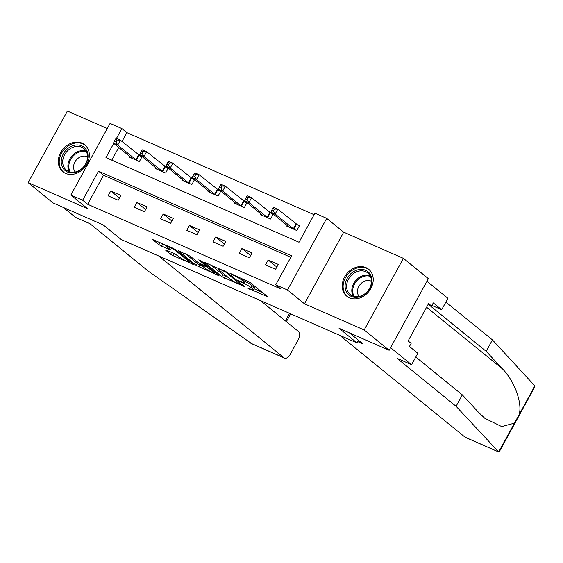 <?xml version="1.0" encoding="UTF-8"?>
<svg xmlns="http://www.w3.org/2000/svg" width="563" height="563" viewBox="0 0 563 563"><rect width="100%" height="100%" fill="white"/><g stroke="black" fill="none" stroke-linecap="round" stroke-linejoin="round"><path stroke-width="0.84" d="M247.685 288.115L267.735 296.8L250.078 282.45L229.908 273.238L233.554 275.349A6.988 0.887 -151.3 0 1 241.97 280.219L243.448 281.416A6.988 0.887 -151.3 0 1 244.293 282.45A6.988 0.887 -151.3 0 1 241.302 281.648L238.564 280.705L242.674 282.767A6.988 0.887 -151.3 0 1 251.098 287.63L252.569 288.826A6.988 0.887 -151.3 0 1 253.413 289.868A6.988 0.887 -151.3 0 1 250.422 289.058L247.685 288.115M65.561 173.383A17.354 14.152 -50.9 0 0 85.949 165.663A17.354 14.152 -50.9 0 0 84.767 144.811A17.354 14.152 -50.9 0 0 82.092 143.178A17.354 14.152 -50.9 0 0 61.698 150.898A17.354 14.152 -50.9 0 0 62.88 171.75A17.354 14.152 -50.9 0 0 65.561 173.383M349.447 297.834A17.354 14.152 -50.9 0 0 369.842 290.114A17.354 14.152 -50.9 0 0 368.659 269.262A17.354 14.152 -50.9 0 0 365.985 267.636A17.354 14.152 -50.9 0 0 345.591 275.349A17.354 14.152 -50.9 0 0 346.773 296.201A17.354 14.152 -50.9 0 0 349.447 297.834M166.303 250.113L165.635 250.183L170.589 254.209L173.221 255.729L193.637 264.519L175.712 249.845L173.08 248.325L152.664 239.535L158.914 244.722L169.885 249.895L170.554 249.824L167.584 247.41A5.841 0.739 -151.3 0 1 166.873 246.545A5.841 0.739 -151.3 0 1 170.814 247.889A5.841 0.739 -151.3 0 1 176.416 251.288L188.042 260.732A5.841 0.739 -151.3 0 1 188.753 261.598A5.841 0.739 -151.3 0 1 184.812 260.254A5.841 0.739 -151.3 0 1 179.21 256.862L174.643 253.765L166.303 250.113M290.782 257.305L103.529 175.22L87.631 204.256L82.634 200.196L70.868 195.03L110.081 123.41L121.854 128.568L116.435 138.463M389.16 350.277L364.177 329.974L403.389 258.347L428.373 278.65L389.16 350.277L339.046 328.306L357.033 342.923L121.242 239.556L103.254 224.94L53.133 202.969L28.15 182.665L87.856 208.838L70.868 195.03M403.389 258.347L343.683 232.174L304.47 303.802L364.177 329.974M304.47 303.802L287.482 289.994L275.708 284.836L291.606 255.799L98.532 171.159L82.634 200.196M87.631 204.256L280.705 288.896L275.708 284.836M221.928 276.714L244.708 286.701L227.051 272.351L204.003 262.041L221.928 276.714L222.99 274.779L228.135 277.404M218.367 275.525L196.255 265.462L178.337 250.788L190.238 256.214L197.402 262.034L200.034 263.554L206.494 266.229L198.774 259.846L201.09 260.859L219.042 275.448L218.367 275.525L218.606 275.096M107.273 128.533L67.363 111.038L28.15 182.665M357.033 342.923L358.49 340.27M278.256 264.413L268.171 259.993L265.518 264.835L275.61 269.255L278.256 264.413M252.02 252.914L241.928 248.494L239.282 253.329L249.374 257.755L252.02 252.914M225.784 241.414L215.692 236.988L213.046 241.83L223.138 246.249L225.784 241.414M199.548 229.908L189.457 225.489L186.81 230.33L196.902 234.75L199.548 229.908M173.313 218.409L163.221 213.989L160.575 218.824L170.666 223.251L173.313 218.409M147.077 206.91L136.985 202.483L134.339 207.325L144.431 211.744L147.077 206.91M120.841 195.403L110.749 190.984L108.103 195.825L118.188 200.245L120.841 195.403M314.098 214.714L126.851 132.629L121.988 141.503M118.744 147.429L111.777 160.159M287.13 225.355L286.715 226.115L296.807 230.541L299.453 225.7L296.736 224.503M260.894 213.849L260.479 214.616L270.571 219.035L273.217 214.2L270.493 213.004M234.658 202.349L234.243 203.109L244.335 207.536L246.981 202.694L244.258 201.505M208.423 190.85L208.007 191.61L218.099 196.037L220.745 191.195L218.022 189.998M182.187 179.344L181.772 180.111L191.863 184.53L194.509 179.696L191.786 178.499M155.951 167.844L155.536 168.604L165.621 173.031L168.274 168.189L165.55 167M129.715 156.345L129.3 157.105L139.385 161.532L142.038 156.69L139.314 155.494M126.851 132.629L121.854 128.568M113.747 143.368L105.957 157.605L299.023 242.245L314.921 213.208L326.695 218.367L287.482 289.994M343.683 232.174L326.695 218.367M103.529 175.22L98.532 171.159M268.171 259.993L276.827 267.031M241.928 248.494L250.591 255.532M215.692 236.988L224.356 244.025M189.457 225.489L198.12 232.526M163.221 213.989L171.884 221.027M136.985 202.483L145.648 209.52M110.749 190.984L119.412 198.021M253.413 289.868L254.476 287.932A6.988 0.887 -151.3 0 0 253.624 286.891L252.569 288.826M244.891 281.359A6.988 0.887 -151.3 0 1 252.154 285.694L253.624 286.891M244.293 282.45L245.355 280.515A6.988 0.887 -151.3 0 0 244.884 279.804M254.026 288.756L262.302 292.38M210.766 264.849L222.99 274.779M240.851 284.864L225.819 272.218L221.583 270.106A6.988 0.887 -151.3 0 0 218.592 269.297A6.988 0.887 -151.3 0 0 219.436 270.339L230.035 278.945A6.988 0.887 -151.3 0 0 238.459 283.815L240.851 284.864M202.462 266.151L199.949 265.046L198.887 266.982M185.093 253.589L197.317 263.526L199.949 265.046M204.833 268.072A5.841 0.739 -151.3 0 0 210.435 271.465A5.841 0.739 -151.3 0 0 214.369 272.816A5.841 0.739 -151.3 0 0 213.666 271.943L206.938 267.094L200.47 264.42L204.833 268.072M159.42 242.336L167.035 246.249M172.334 252.752L176.585 254.807M272.766 208.31L271.704 210.245L273.386 210.984L274.448 209.049L272.766 208.31L273.597 207.36L277.805 209.204L275.152 214.046L270.951 212.202L289.438 227.311M299.213 226.143L277.805 209.204L274.448 209.049M294.083 229.345L275.152 214.046L273.386 210.984M270.951 212.202L271.704 210.245M359.032 269.578A15.018 12.245 129.1 0 1 371.925 281.162A15.018 12.245 129.1 0 1 357.998 297.187A15.018 12.245 129.1 0 1 345.105 285.61A15.018 12.245 129.1 0 1 359.032 269.578M358.532 296.574A13.906 11.337 -50.9 0 0 370.405 286.525A13.906 11.337 -50.9 0 0 367.787 272.999A13.906 11.337 -50.9 0 0 359.497 271.007A13.906 11.337 -50.9 0 0 347.624 281.057A13.906 11.337 -50.9 0 0 350.242 294.583A13.906 11.337 -50.9 0 0 358.532 296.574M371.439 281.303A9.902 8.072 -50.9 0 0 366.654 280.62A9.902 8.072 -50.9 0 0 358.518 287.031A9.902 8.072 -50.9 0 0 359.124 296.462M369.94 270.479A17.242 14.061 -50.9 0 0 369.391 270.001A17.242 14.061 -50.9 0 0 359.11 267.531A17.242 14.061 -50.9 0 0 344.394 279.994A17.242 14.061 -50.9 0 0 347.638 296.764A17.242 14.061 -50.9 0 0 348.223 297.208M75.146 145.127A15.018 12.245 129.1 0 1 88.032 156.704A15.018 12.245 129.1 0 1 74.105 172.735A15.018 12.245 129.1 0 1 61.219 161.152A15.018 12.245 129.1 0 1 75.146 145.127M74.647 172.116A13.906 11.337 -50.9 0 0 86.512 162.074A13.906 11.337 -50.9 0 0 83.894 148.548A13.906 11.337 -50.9 0 0 75.604 146.556A13.906 11.337 -50.9 0 0 63.739 156.605A13.906 11.337 -50.9 0 0 66.357 170.132A13.906 11.337 -50.9 0 0 74.647 172.116M87.547 156.845A9.902 8.072 -50.9 0 0 82.761 156.162A9.902 8.072 -50.9 0 0 74.633 162.58A9.902 8.072 -50.9 0 0 75.231 172.004M86.048 146.021A17.242 14.061 -50.9 0 0 85.499 145.55A17.242 14.061 -50.9 0 0 75.224 143.079A17.242 14.061 -50.9 0 0 60.501 155.543A17.242 14.061 -50.9 0 0 63.753 172.313A17.242 14.061 -50.9 0 0 64.33 172.75M498.48 451.899L465.467 437.43A6.672 3.772 -66.3 0 1 464.975 437.12L498.684 451.962L499.395 451.568L534.618 387.238L534.85 385.901L492.435 339.897L486.179 351.319L429.083 304.921M415.783 357.048L462.336 394.874L456.079 406.296L498.684 451.962L519.072 414.713C522.71 403.643 514.476 380.877 502.534 368.948L486.179 351.319M462.336 394.874L478.684 412.503L484.827 418.288L501.654 426.557L514.455 423.144M417.83 353.297L411.581 364.718L390.595 347.667L426.944 281.268L447.93 298.32L441.681 309.741L433.285 302.922L431.589 306.019L428.591 303.584L408.133 340.946L411.138 343.381L409.442 346.477L417.83 353.297M456.079 406.296L397.119 358.378L411.581 364.718M431.898 305.456L441.681 309.741M492.435 339.897L445.882 302.071M339.707 335.33L464.975 437.12M349.299 332.803L362.931 343.88L357.751 341.607M428.098 304.484L431.589 306.019M158.745 255.996L284.005 357.794A6.672 3.772 113.7 0 0 284.505 358.096A6.672 3.772 113.7 0 0 290.184 354.423L298.242 339.707A6.672 3.772 113.7 0 0 298.418 331.466L260.387 300.558M251.914 343.782L148.984 271.669L90.017 223.75L75.555 217.409L63.225 207.395M246.531 196.811L245.468 198.746L247.15 199.485L248.213 197.55L246.531 196.811L247.361 195.861L251.57 197.704L248.916 202.546L244.715 200.702L263.202 215.805M272.978 214.644L251.57 197.704L248.213 197.55M267.847 217.846L248.916 202.546L247.15 199.485M244.715 200.702L245.468 198.746M220.295 185.311L219.232 187.247L220.914 187.979L221.977 186.043L220.295 185.311L221.125 184.361L225.334 186.205L222.681 191.04L218.479 189.196L236.967 204.306M246.742 203.144L225.334 186.205L221.977 186.043M241.611 206.339L222.681 191.04L220.914 187.979M218.479 189.196L219.232 187.247M194.059 173.805L192.996 175.74L194.678 176.479L195.741 174.544L194.059 173.805L194.889 172.855L199.091 174.699L196.445 179.541L192.243 177.697L210.731 192.806M220.499 191.638L199.091 174.699L195.741 174.544M215.376 194.84L196.445 179.541L194.678 176.479M192.243 177.697L192.996 175.74M167.823 162.306L166.761 164.241L168.443 164.98L169.505 163.045L167.823 162.306L168.654 161.356L172.855 163.2L170.209 168.041L166.001 166.198L184.488 181.3M194.263 180.139L172.855 163.2L169.505 163.045M189.14 183.341L170.209 168.041L168.443 164.98M166.001 166.198L166.761 164.241M141.587 150.807L140.525 152.742L142.207 153.474L143.262 151.538L141.587 150.807L142.418 149.857L146.619 151.7L143.973 156.535L139.765 154.691L158.252 169.801M168.027 168.64L146.619 151.7L143.262 151.538M162.904 171.835L143.973 156.535L142.207 153.474M139.765 154.691L140.525 152.742M115.345 139.3L114.289 141.236L115.971 141.975L117.027 140.039L115.345 139.3L116.182 138.35L120.383 140.194L117.737 145.036L113.529 143.192L132.016 158.302M141.792 157.133L120.383 140.194L117.027 140.039M136.668 160.335L117.737 145.036L115.971 141.975M113.529 143.192L114.289 141.236M249.754 288.77L249.529 289.185M231.506 273.942L231.28 274.357M240.633 281.352L240.408 281.767M252.154 285.694L251.098 287.63M242.934 282.288L242.674 282.767M244.433 279.607L243.448 281.416M242.716 278.854L241.97 280.219M233.779 274.934L233.554 275.349M267.305 296.441L267.066 296.87M244.272 286.349L244.039 286.778M225.622 276.299L224.56 278.235M241.647 284.216L241.316 284.815M226.101 271.711L225.819 272.218M224.201 270.74L223.975 271.155M221.808 269.691L221.583 270.106M197.317 263.526L196.255 265.462M206.558 265.307L206.234 265.905M213.989 271.345L213.666 271.943M209.893 268.016L209.57 268.614M207.494 266.067L206.938 267.094M201.631 264.258L201.406 264.673M188.366 260.134L188.042 260.732M176.747 250.683L176.416 251.288M170.117 249.472L169.885 249.895M162.608 244.307L161.546 246.242M159.976 242.787L158.914 244.722M192.933 263.843L192.701 264.272M174.277 253.793L173.221 255.729M171.567 252.421L170.589 254.209M296.49 224.341L293.837 229.183M295.99 223.99L293.344 228.824M353.24 296.215A13.906 11.337 129.1 0 1 353.705 283.421A13.906 11.337 129.1 0 1 364.704 275.237A13.906 11.337 129.1 0 1 369.997 275.596M370.44 276.454A13.449 10.971 -50.9 0 0 365.183 276.06A13.449 10.971 -50.9 0 0 354.5 284.055A13.449 10.971 -50.9 0 0 354.169 296.469M69.348 171.764A13.906 11.337 129.1 0 1 69.812 158.97A13.906 11.337 129.1 0 1 80.812 150.785A13.906 11.337 129.1 0 1 86.104 151.144M86.547 151.996A13.449 10.971 -50.9 0 0 81.29 151.609A13.449 10.971 -50.9 0 0 70.614 159.603A13.449 10.971 -50.9 0 0 70.276 172.018M519.072 414.713L534.85 385.901M426.592 307.236L502.534 368.948M250.809 343.24L284.005 357.794M285.434 320.91L289.572 313.352M270.254 212.842L267.601 217.684M269.754 212.483L267.108 217.325M244.011 201.343L241.365 206.178M243.519 200.984L240.873 205.826M217.775 189.837L215.129 194.678M217.283 189.485L214.637 194.319M191.54 178.337L188.894 183.179M191.047 177.978L188.394 182.82M165.304 166.838L162.658 171.673M164.811 166.479L162.158 171.321M139.068 155.332L136.422 160.173M138.575 154.98L135.922 159.815M241.858 284.385L241.506 285.04M219.042 268.474L218.592 269.297M206.867 265.56L206.494 266.229M214.813 272.013L214.369 272.816M200.766 263.878L200.47 264.42M189.189 260.796L188.753 261.598M167.288 245.785L166.873 246.545M347.638 296.764L348.082 297.123M369.391 270.001L369.835 270.36M63.753 172.313L64.189 172.672M85.499 145.55L85.942 145.908M290.663 313.83L286.37 321.67M251.499 343.627L284.505 358.096"/></g></svg>
